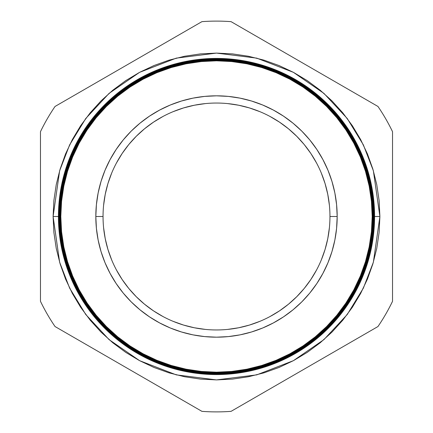 <?xml version="1.0" encoding="UTF-8"?>
<svg xmlns="http://www.w3.org/2000/svg" width="433" height="433" viewBox="0 0 433 433"><rect width="100%" height="100%" fill="white"/><g stroke="black" fill="none" stroke-linecap="round" stroke-linejoin="round"><path stroke-width="0.65" d="M329.957 216.5L329.957 216.5A113.457 113.457 0 0 0 216.5 103.043A113.457 113.457 0 0 0 103.043 216.5L103.043 216.5A113.457 113.457 0 0 1 216.5 103.043A113.457 113.457 0 0 1 329.957 216.5L337.177 216.5L329.957 216.5A113.457 113.457 0 0 1 216.5 329.957A113.457 113.457 0 0 1 103.043 216.5L95.823 216.5A120.677 120.677 0 0 1 216.5 95.823A120.677 120.677 0 0 1 337.177 216.5L336.598 228.326L334.861 240.044L331.981 251.53L327.992 262.679L322.926 273.385L316.837 283.545L309.784 293.054L301.833 301.833L293.054 309.784L283.545 316.837L273.385 322.926L262.679 327.992L251.53 331.981L240.044 334.861L228.326 336.598L216.5 337.177L204.674 336.598L192.956 334.861L181.47 331.981L170.321 327.992L159.615 322.926L149.455 316.837L139.946 309.784L131.167 301.833L123.216 293.054L116.163 283.545L110.074 273.385L105.008 262.679L101.019 251.53L98.139 240.044L96.402 228.326L95.823 216.5L96.402 204.674L98.139 192.956L101.019 181.47L105.008 170.321L110.074 159.615L116.163 149.455L123.216 139.946L131.167 131.167L139.946 123.216L149.455 116.163L159.615 110.074L170.321 105.008L181.47 101.019L192.956 98.139L204.674 96.402L216.5 95.823L228.326 96.402L240.044 98.139L251.53 101.019L262.679 105.008L273.385 110.074L283.545 116.163L293.054 123.216L301.833 131.167L309.784 139.946L316.837 149.455L322.926 159.615L327.992 170.321L331.981 181.47L334.861 192.956L336.598 204.674L337.177 216.5A120.677 120.677 0 0 1 216.5 337.177A120.677 120.677 0 0 1 95.823 216.5L103.043 216.5A113.457 113.457 0 0 0 216.5 329.957A113.457 113.457 0 0 0 329.957 216.5L329.957 216.5M329.41 227.623L327.776 238.632L325.069 249.435L327.776 238.632M321.318 259.919L325.069 249.435M316.539 270.024L310.834 279.534L304.204 288.475L310.834 279.534M304.204 288.475L296.724 296.724L288.475 304.204L279.534 310.834L288.475 304.204M270.024 316.539L279.534 310.834M259.919 321.318L249.435 325.069L238.632 327.776L249.435 325.069M227.628 329.41L238.632 327.776M205.377 329.41L194.368 327.776L183.565 325.069L194.368 327.776M173.081 321.318L183.565 325.069M162.976 316.539L153.466 310.834L144.525 304.204L153.466 310.834M144.525 304.204L136.276 296.724L128.796 288.475L122.166 279.534L128.796 288.475M116.461 270.024L122.166 279.534M111.682 259.919L107.931 249.435L105.224 238.632L107.931 249.435M103.59 227.628L105.224 238.632M103.59 205.377L105.224 194.368L107.931 183.565L105.224 194.368M111.682 173.081L107.931 183.565M116.461 162.976L122.166 153.466L128.796 144.525L122.166 153.466M128.796 144.525L136.276 136.276L144.525 128.796L153.466 122.166L144.525 128.796M162.976 116.461L153.466 122.166M173.081 111.682L183.565 107.931L194.368 105.224L183.565 107.931M205.372 103.59L194.368 105.224M227.623 103.59L238.632 105.224L249.435 107.931L238.632 105.224M259.919 111.682L249.435 107.931M270.024 116.461L279.534 122.166L288.475 128.796L279.534 122.166M288.475 128.796L296.724 136.276L304.204 144.525L310.834 153.466L304.204 144.525M316.539 162.976L310.834 153.466M321.318 173.081L325.069 183.565L327.776 194.368L325.069 183.565M329.41 205.372L327.776 194.368M59.029 216.5L53.102 216.5L59.64 170.748L69.626 144.898L85.783 118.463L109.062 93.393L139.61 72.327L176.28 58.13L216.5 53.102L256.72 58.13L293.39 72.327L323.938 93.393L347.217 118.463L363.374 144.898L373.36 170.748L379.898 216.5L379.108 232.516L376.759 248.374L372.862 263.93L367.46 279.031L360.602 293.525L352.359 307.278L342.806 320.155L332.041 332.041L320.155 342.806L307.278 352.359L293.525 360.602L279.031 367.46L263.93 372.862L248.374 376.759L232.516 379.108L216.5 379.898L200.484 379.108L184.626 376.759L169.07 372.862L153.969 367.46L139.475 360.602L125.722 352.359L112.845 342.806L100.959 332.041L90.194 320.155L80.641 307.278L72.398 293.525L65.54 279.031L60.138 263.93L56.241 248.374L53.892 232.516L53.102 216.5L53.892 200.484L56.241 184.626L60.138 169.07L65.54 153.969L72.398 139.475L80.641 125.722L90.194 112.845L100.959 100.959L112.845 90.194L125.722 80.641L139.475 72.398L153.969 65.54L169.07 60.138L184.626 56.241L200.484 53.892L216.5 53.102L232.516 53.892L248.374 56.241L263.93 60.138L279.031 65.54L293.525 72.398L307.278 80.641L320.155 90.194L332.041 100.959L342.806 112.845L352.359 125.722L360.602 139.475L367.46 153.969L372.862 169.07L376.759 184.626L379.108 200.484L379.898 216.5L373.36 262.252L363.374 288.102L347.217 314.537L323.938 339.607L293.39 360.673L256.72 374.87L216.5 379.898L176.28 374.87L139.61 360.673L109.062 339.607L85.783 314.537L69.626 288.102L59.64 262.252L53.102 216.5M372.375 216.5A155.875 155.875 0 0 1 216.5 372.375A155.875 155.875 0 0 1 60.625 216.5L60.523 216.5A155.977 155.977 0 0 0 216.5 372.477A155.977 155.977 0 0 0 372.477 216.5L372.185 216.5A155.685 155.685 0 0 1 216.5 372.185A155.685 155.685 0 0 1 60.815 216.5L60.625 216.5A155.875 155.875 0 0 0 216.5 372.375A155.875 155.875 0 0 0 372.375 216.5A155.875 155.875 0 0 0 216.5 60.625A155.875 155.875 0 0 0 60.625 216.5L60.815 216.5A155.685 155.685 0 0 1 216.5 60.815A155.685 155.685 0 0 1 372.185 216.5L372.477 216.5A155.977 155.977 0 0 1 216.5 372.477A155.977 155.977 0 0 1 60.523 216.5L60.301 216.5A156.199 156.199 0 0 0 216.5 372.699A156.199 156.199 0 0 0 372.699 216.5L372.596 216.5A156.096 156.096 0 0 1 216.5 372.596A156.096 156.096 0 0 1 60.404 216.5A156.096 156.096 0 0 0 216.5 372.596A156.096 156.096 0 0 0 372.596 216.5L372.596 216.5A156.096 156.096 0 0 0 216.5 60.404A156.096 156.096 0 0 0 60.404 216.5L60.523 216.5A155.977 155.977 0 0 1 216.5 60.523A155.977 155.977 0 0 1 372.477 216.5A155.977 155.977 0 0 0 216.5 60.523A155.977 155.977 0 0 0 60.523 216.5L60.625 216.5A155.875 155.875 0 0 1 216.5 60.625A155.875 155.875 0 0 1 372.375 216.5M372.818 216.5A156.318 156.318 0 0 1 216.5 372.818A156.318 156.318 0 0 1 60.182 216.5L60.073 216.5A156.427 156.427 0 0 0 216.5 372.927A156.427 156.427 0 0 0 372.927 216.5L372.699 216.5A156.199 156.199 0 0 1 216.5 372.699A156.199 156.199 0 0 1 60.301 216.5L60.182 216.5A156.318 156.318 0 0 0 216.5 372.818A156.318 156.318 0 0 0 372.818 216.5A156.318 156.318 0 0 0 216.5 60.182A156.318 156.318 0 0 0 60.182 216.5L60.301 216.5A156.199 156.199 0 0 1 216.5 60.301A156.199 156.199 0 0 1 372.699 216.5L372.927 216.5A156.427 156.427 0 0 1 216.5 372.927A156.427 156.427 0 0 1 60.073 216.5L59.846 216.5A156.654 156.654 0 0 0 216.5 373.154A156.654 156.654 0 0 0 373.154 216.5L373.035 216.5A156.535 156.535 0 0 1 216.5 373.035A156.535 156.535 0 0 1 59.965 216.5A156.535 156.535 0 0 0 216.5 373.035A156.535 156.535 0 0 0 373.035 216.5L373.035 216.5A156.535 156.535 0 0 0 216.5 59.965A156.535 156.535 0 0 0 59.965 216.5L60.073 216.5A156.427 156.427 0 0 1 216.5 60.073A156.427 156.427 0 0 1 372.927 216.5A156.427 156.427 0 0 0 216.5 60.073A156.427 156.427 0 0 0 60.073 216.5L60.182 216.5A156.318 156.318 0 0 1 216.5 60.182A156.318 156.318 0 0 1 372.818 216.5M373.257 216.5A156.757 156.757 0 0 1 216.5 373.257A156.757 156.757 0 0 1 59.743 216.5L59.619 216.5A156.881 156.881 0 0 0 216.5 373.381A156.881 156.881 0 0 0 373.381 216.5L373.154 216.5A156.654 156.654 0 0 1 216.5 373.154A156.654 156.654 0 0 1 59.846 216.5L59.743 216.5A156.757 156.757 0 0 0 216.5 373.257A156.757 156.757 0 0 0 373.257 216.5A156.757 156.757 0 0 0 216.5 59.743A156.757 156.757 0 0 0 59.743 216.5L59.846 216.5A156.654 156.654 0 0 1 216.5 59.846A156.654 156.654 0 0 1 373.154 216.5L373.381 216.5A156.881 156.881 0 0 1 216.5 373.381A156.881 156.881 0 0 1 59.619 216.5L59.391 216.5A157.109 157.109 0 0 0 216.5 373.609A157.109 157.109 0 0 0 373.609 216.5L373.473 216.5A156.973 156.973 0 0 1 216.5 373.473A156.973 156.973 0 0 1 59.527 216.5A156.973 156.973 0 0 0 216.5 373.473A156.973 156.973 0 0 0 373.473 216.5L373.473 216.5A156.973 156.973 0 0 0 216.5 59.527A156.973 156.973 0 0 0 59.527 216.5L59.619 216.5A156.881 156.881 0 0 1 216.5 59.619A156.881 156.881 0 0 1 373.381 216.5A156.881 156.881 0 0 0 216.5 59.619A156.881 156.881 0 0 0 59.619 216.5L59.743 216.5A156.757 156.757 0 0 1 216.5 59.743A156.757 156.757 0 0 1 373.257 216.5M373.695 216.5A157.195 157.195 0 0 1 216.5 373.695A157.195 157.195 0 0 1 59.305 216.5L59.164 216.5A157.336 157.336 0 0 0 216.5 373.836A157.336 157.336 0 0 0 373.836 216.5L373.609 216.5A157.109 157.109 0 0 1 216.5 373.609A157.109 157.109 0 0 1 59.391 216.5L59.305 216.5A157.195 157.195 0 0 0 216.5 373.695A157.195 157.195 0 0 0 373.695 216.5A157.195 157.195 0 0 0 216.5 59.305A157.195 157.195 0 0 0 59.305 216.5L59.391 216.5A157.109 157.109 0 0 1 216.5 59.391A157.109 157.109 0 0 1 373.609 216.5L373.836 216.5A157.336 157.336 0 0 1 216.5 373.836A157.336 157.336 0 0 1 59.164 216.5L58.937 216.5A157.563 157.563 0 0 0 216.5 374.063A157.563 157.563 0 0 0 374.063 216.5L373.917 216.5A157.417 157.417 0 0 1 216.5 373.917A157.417 157.417 0 0 1 59.083 216.5A157.417 157.417 0 0 0 216.5 373.917A157.417 157.417 0 0 0 373.917 216.5L373.917 216.5A157.417 157.417 0 0 0 216.5 59.083A157.417 157.417 0 0 0 59.083 216.5L59.164 216.5A157.336 157.336 0 0 1 216.5 59.164A157.336 157.336 0 0 1 373.836 216.5A157.336 157.336 0 0 0 216.5 59.164A157.336 157.336 0 0 0 59.164 216.5L59.305 216.5A157.195 157.195 0 0 1 216.5 59.305A157.195 157.195 0 0 1 373.695 216.5M374.134 216.5A157.634 157.634 0 0 1 216.5 374.134A157.634 157.634 0 0 1 58.866 216.5L58.715 216.5A157.785 157.785 0 0 0 216.5 374.285A157.785 157.785 0 0 0 374.285 216.5L374.063 216.5A157.563 157.563 0 0 1 216.5 374.063A157.563 157.563 0 0 1 58.937 216.5L58.866 216.5A157.634 157.634 0 0 0 216.5 374.134A157.634 157.634 0 0 0 374.134 216.5A157.634 157.634 0 0 0 216.5 58.866A157.634 157.634 0 0 0 58.866 216.5L58.937 216.5A157.563 157.563 0 0 1 216.5 58.937A157.563 157.563 0 0 1 374.063 216.5L374.285 216.5A157.785 157.785 0 0 1 216.5 374.285A157.785 157.785 0 0 1 58.715 216.5L58.487 216.5A158.013 158.013 0 0 0 216.5 374.513A158.013 158.013 0 0 0 374.513 216.5L374.356 216.5A157.856 157.856 0 0 1 216.5 374.356A157.856 157.856 0 0 1 58.644 216.5A157.856 157.856 0 0 0 216.5 374.356A157.856 157.856 0 0 0 374.356 216.5L374.356 216.5A157.856 157.856 0 0 0 216.5 58.644A157.856 157.856 0 0 0 58.644 216.5L58.715 216.5A157.785 157.785 0 0 1 216.5 58.715A157.785 157.785 0 0 1 374.285 216.5A157.785 157.785 0 0 0 216.5 58.715A157.785 157.785 0 0 0 58.715 216.5L58.866 216.5A157.634 157.634 0 0 1 216.5 58.866A157.634 157.634 0 0 1 374.134 216.5M374.572 216.5L374.513 216.5A158.013 158.013 0 0 1 216.5 374.513A158.013 158.013 0 0 1 58.487 216.5L58.428 216.5A158.072 158.072 0 0 0 216.5 374.572A158.072 158.072 0 0 0 374.572 216.5A158.072 158.072 0 0 1 216.5 374.572A158.072 158.072 0 0 1 58.428 216.5A158.072 158.072 0 0 1 216.5 58.428A158.072 158.072 0 0 1 374.572 216.5A158.072 158.072 0 0 0 216.5 58.428A158.072 158.072 0 0 0 58.428 216.5L58.487 216.5A158.013 158.013 0 0 1 216.5 58.487A158.013 158.013 0 0 1 374.513 216.5L374.572 216.5M55.04 326.542L201.93 411.35A195.397 195.397 0 0 0 231.07 411.35L377.96 326.542A195.397 195.397 0 0 0 392.531 301.308L392.531 131.692A195.397 195.397 0 0 0 377.96 106.458L231.07 21.65A195.397 195.397 0 0 0 201.93 21.65L55.04 106.458A195.397 195.397 0 0 0 40.469 131.692L40.469 301.308A195.397 195.397 0 0 0 55.04 326.542A195.397 195.397 0 0 1 40.469 301.308L40.469 131.692A195.397 195.397 0 0 1 55.04 106.458L201.93 21.65A195.397 195.397 0 0 1 231.07 21.65L377.96 106.458A195.397 195.397 0 0 1 392.531 131.692L392.531 301.308A195.397 195.397 0 0 1 377.96 326.542L231.07 411.35A195.397 195.397 0 0 1 201.93 411.35L55.04 326.542M372.185 216.5L371.433 201.242L369.192 186.125L365.479 171.306L360.332 156.925L353.799 143.112L345.945 130.008L336.847 117.738L326.585 106.415L315.262 96.153L302.992 87.055L289.888 79.201L276.075 72.668L261.694 67.521L246.875 63.808L231.758 61.567L216.5 60.815L201.242 61.567L186.125 63.808L171.306 67.521L156.925 72.668L143.112 79.201L130.008 87.055L117.738 96.153L106.415 106.415L96.153 117.738L87.055 130.008L79.201 143.112L72.668 156.925L67.521 171.306L63.808 186.125L61.567 201.242L60.815 216.5L61.567 231.758L63.808 246.875L67.521 261.694L72.668 276.075L79.201 289.888L87.055 302.992L96.153 315.262L106.415 326.585L117.738 336.847L130.008 345.945L143.112 353.799L156.925 360.332L171.306 365.479L186.125 369.192L201.242 371.433L216.5 372.185L231.758 371.433L246.875 369.192L261.694 365.479L276.075 360.332L289.888 353.799L302.992 345.945L315.262 336.847L326.585 326.585L336.847 315.262L345.945 302.992L353.799 289.888L360.332 276.075L365.479 261.694L369.192 246.875L371.433 231.758L372.185 216.5M374.513 216.5A158.013 158.013 0 0 0 216.5 58.487A158.013 158.013 0 0 0 58.487 216.5L58.644 216.5A157.856 157.856 0 0 1 216.5 58.644A157.856 157.856 0 0 1 374.356 216.5L374.513 216.5M374.063 216.5A157.563 157.563 0 0 0 216.5 58.937A157.563 157.563 0 0 0 58.937 216.5L59.083 216.5A157.417 157.417 0 0 1 216.5 59.083A157.417 157.417 0 0 1 373.917 216.5L374.063 216.5M373.609 216.5A157.109 157.109 0 0 0 216.5 59.391A157.109 157.109 0 0 0 59.391 216.5L59.527 216.5A156.973 156.973 0 0 1 216.5 59.527A156.973 156.973 0 0 1 373.473 216.5L373.609 216.5M373.154 216.5A156.654 156.654 0 0 0 216.5 59.846A156.654 156.654 0 0 0 59.846 216.5L59.965 216.5A156.535 156.535 0 0 1 216.5 59.965A156.535 156.535 0 0 1 373.035 216.5L373.154 216.5M372.699 216.5A156.199 156.199 0 0 0 216.5 60.301A156.199 156.199 0 0 0 60.301 216.5L60.404 216.5A156.096 156.096 0 0 1 216.5 60.404A156.096 156.096 0 0 1 372.596 216.5L372.699 216.5M373.971 216.5L379.898 216.5"/></g></svg>
